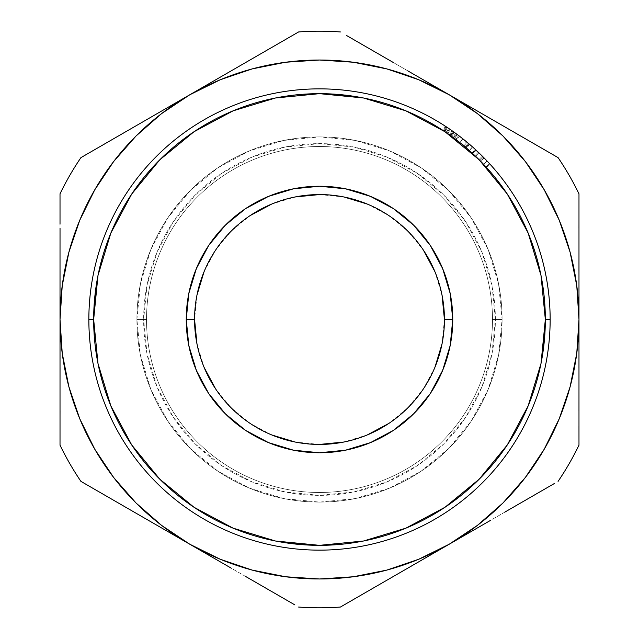 <?xml version="1.0" encoding="UTF-8"?>
<svg xmlns="http://www.w3.org/2000/svg" width="639" height="639" viewBox="0 0 639 639"><rect width="100%" height="100%" fill="white"/><g stroke="black" fill="none" stroke-linecap="round" stroke-linejoin="round"><path stroke-width="0.48" stroke-dasharray="3.19 2.4" d="M194.568 319.5A124.932 124.932 0 0 0 319.5 444.432A124.932 124.932 0 0 0 444.432 319.5A124.932 124.932 0 0 0 319.5 194.568A124.932 124.932 0 0 0 194.568 319.5L196.964 295.13M88.853 319.5L93.661 319.5A225.839 225.839 0 0 0 319.5 545.339A225.839 225.839 0 0 0 545.339 319.5L550.147 319.5A230.647 230.647 0 0 1 319.5 550.147A230.647 230.647 0 0 1 88.853 319.5A230.647 230.647 0 0 0 319.5 550.147A230.647 230.647 0 0 0 550.147 319.5A230.647 230.647 0 0 0 319.5 88.853A230.647 230.647 0 0 0 88.853 319.5A230.647 230.647 0 0 1 319.5 88.853A230.647 230.647 0 0 1 550.147 319.5L545.339 319.5A225.839 225.839 0 0 1 319.5 545.339A225.839 225.839 0 0 1 93.661 319.5A225.839 225.839 0 0 0 319.5 545.339A225.839 225.839 0 0 0 545.339 319.5A225.839 225.839 0 0 0 319.5 93.661A225.839 225.839 0 0 0 93.661 319.5A225.839 225.839 0 0 1 319.5 93.661A225.839 225.839 0 0 1 545.339 319.5A225.839 225.839 0 0 0 319.5 93.661A225.839 225.839 0 0 0 93.661 319.5L88.853 319.5M136.906 319.5A182.594 182.594 0 0 0 319.5 502.094A182.594 182.594 0 0 0 502.094 319.5A182.594 182.594 0 0 1 319.5 502.094A182.594 182.594 0 0 1 136.906 319.5L146.515 319.5A172.985 172.985 0 0 0 319.5 492.485A172.985 172.985 0 0 0 492.485 319.5L502.094 319.5A182.594 182.594 0 0 1 319.5 502.094A182.594 182.594 0 0 1 136.906 319.5A182.594 182.594 0 0 0 319.5 502.094A182.594 182.594 0 0 0 502.094 319.5L492.485 319.5A172.985 172.985 0 0 1 319.5 492.485A172.985 172.985 0 0 1 146.515 319.5A172.985 172.985 0 0 0 319.5 492.485A172.985 172.985 0 0 0 492.485 319.5A172.985 172.985 0 0 1 319.5 492.485A172.985 172.985 0 0 1 146.515 319.5L136.906 319.5A182.594 182.594 0 0 0 319.5 502.094A182.594 182.594 0 0 0 502.094 319.5A182.594 182.594 0 0 1 319.5 502.094A182.594 182.594 0 0 1 136.906 319.5L143.631 319.5A175.869 175.869 0 0 0 319.5 495.369A175.869 175.869 0 0 0 495.369 319.5L502.094 319.5A182.594 182.594 0 0 1 319.5 502.094A182.594 182.594 0 0 1 136.906 319.5L140.412 283.876L150.804 249.625L167.674 218.059L190.382 190.382L218.059 167.674L249.625 150.804L283.876 140.412L319.5 136.906L355.124 140.412L389.375 150.804L420.941 167.674L448.618 190.382L471.326 218.059L488.196 249.625L498.588 283.876L502.094 319.5L498.588 355.124L488.196 389.375L471.326 420.941L448.618 448.618L420.941 471.326L389.375 488.196L355.124 498.588L319.5 502.094L283.876 498.588L249.625 488.196L218.059 471.326L190.382 448.618L167.674 420.941L150.804 389.375L140.412 355.124L136.906 319.5A182.594 182.594 0 0 1 319.5 136.906A182.594 182.594 0 0 1 502.094 319.5L495.369 319.5L491.99 285.194L481.982 252.197L465.727 221.789L443.857 195.143L417.211 173.273L386.803 157.018L353.806 147.01L319.5 143.631L285.194 147.01L252.197 157.018L221.789 173.273L195.143 195.143L173.273 221.789L157.018 252.197L147.01 285.194L143.631 319.5L147.01 353.806L157.018 386.803L173.273 417.211L195.143 443.857L221.789 465.727L252.197 481.982L285.194 491.99L319.5 495.369L353.806 491.99L386.803 481.982L417.211 465.727L443.857 443.857L465.727 417.211L481.982 386.803L491.99 353.806L495.369 319.5A175.869 175.869 0 0 0 319.5 143.631A175.869 175.869 0 0 0 143.631 319.5L136.906 319.5A182.594 182.594 0 0 1 319.5 136.906A182.594 182.594 0 0 1 502.094 319.5A182.594 182.594 0 0 0 319.5 136.906A182.594 182.594 0 0 0 136.906 319.5L146.515 319.5A172.985 172.985 0 0 1 319.5 146.515A172.985 172.985 0 0 1 492.485 319.5L502.094 319.5A182.594 182.594 0 0 0 319.5 136.906A182.594 182.594 0 0 0 136.906 319.5A182.594 182.594 0 0 1 319.5 136.906A182.594 182.594 0 0 1 502.094 319.5L492.485 319.5A172.985 172.985 0 0 0 319.5 146.515A172.985 172.985 0 0 0 146.515 319.5A172.985 172.985 0 0 1 319.5 146.515A172.985 172.985 0 0 1 492.485 319.5A172.985 172.985 0 0 0 319.5 146.515A172.985 172.985 0 0 0 146.515 319.5L136.906 319.5A182.594 182.594 0 0 1 319.5 136.906A182.594 182.594 0 0 1 502.094 319.5A182.594 182.594 0 0 0 319.5 136.906A182.594 182.594 0 0 0 136.906 319.5M94.788 189.759L79.771 220.199L68.86 252.341L62.239 285.633L60.018 319.5L62.239 353.367L68.86 386.659L79.771 418.801L94.788 449.241L113.646 477.461L136.019 502.981L161.539 525.354L189.759 544.212L220.199 559.229L252.341 570.14L285.633 576.761L319.5 578.982L353.367 576.761L386.659 570.14L418.801 559.229L449.241 544.212L477.461 525.354L502.981 502.981L525.354 477.461M544.212 449.241L559.229 418.801L570.14 386.659L576.761 353.367L578.982 319.5L576.761 285.633L570.14 252.341L559.229 220.199L544.212 189.759L525.354 161.539L502.981 136.019L477.461 113.646L449.241 94.788L418.801 79.771L386.659 68.86L353.367 62.239L319.5 60.018L285.633 62.239L252.341 68.86L220.199 79.771L189.759 94.788L161.539 113.646L136.019 136.019L113.646 161.539M444.432 319.5L442.036 343.87M434.927 367.313L423.377 388.911L407.842 407.842L388.911 423.377M367.313 434.927L343.87 442.036M319.5 444.432L295.13 442.036M271.687 434.927L250.089 423.377L231.158 407.842L215.623 388.911M204.073 367.313L196.964 343.87M204.073 271.687L215.623 250.089L231.158 231.158L250.089 215.623M271.687 204.073L295.13 196.964M319.5 194.568L343.87 196.964M367.313 204.073L388.911 215.623L407.842 231.158L423.377 250.089M434.927 271.687L442.036 295.13M107.264 496.583L80.929 481.383M134.014 512.031L113.135 499.97M161.603 527.958L148.296 520.274M294.803 604.861L189.759 544.212A259.482 259.482 0 0 0 578.982 319.5A259.482 259.482 0 0 0 189.759 94.788A259.482 259.482 0 0 0 189.759 544.212L107.184 496.543M218.091 560.571L189.751 544.204M60.026 367.713L60.018 351.849M60.026 410.693L60.018 383.584M60.018 319.5L60.018 414.711M245.512 576.402L231.23 568.159M272.526 591.994L265.96 588.207M366.73 591.85L340.427 607.034M477.613 527.83L393.68 576.29M393.488 576.402L372.609 588.455M421.085 560.467L407.77 568.159M554.285 483.563L449.225 544.22M504.986 512.031L490.704 520.274M531.999 496.431L525.442 500.217M578.974 426.309L578.982 444.96M578.974 367.713L578.974 410.693M578.982 224.313L578.982 383.831M578.974 271.271L578.982 287.015M578.974 228.259L578.982 255.265M346.689 35.576L557.895 157.521M504.994 126.977L525.865 139.03M477.397 111.042L490.712 118.726M420.869 78.405L449.249 94.796M80.929 157.617L298.597 31.95M245.504 62.598L266.391 50.545M217.915 78.533L231.23 70.841M161.435 111.138L189.775 94.78M393.488 62.598L407.77 70.841M366.538 47.038L373.056 50.8M60.026 228.259L60.018 223.977M60.026 271.271L60.018 255.265M134.006 126.977L148.288 118.726M107.001 142.569L113.59 138.759M95.586 290.034L97.999 275.441L110.851 233.075L131.722 194.032L159.806 159.806L194.032 131.722L233.075 110.851L275.441 97.999L319.5 93.661M348.966 95.586L363.559 97.999L405.925 110.851L444.968 131.722L479.194 159.806L507.278 194.032L528.149 233.075L541.001 275.441L545.339 319.5M543.414 348.966L541.001 363.559L528.149 405.925L507.278 444.968L479.194 479.194L444.968 507.278L405.925 528.149L363.559 541.001L319.5 545.339M290.034 543.414L275.441 541.001L233.075 528.149L194.032 507.278L159.806 479.194L131.722 444.968L110.851 405.925L97.999 363.559L93.661 319.5M578.982 319.5L578.982 352.073M393.776 576.234L366.666 591.89M60.018 286.927L60.018 224.161M472.604 146.994A230.647 230.647 0 0 0 472.453 146.858L468.93 143.807A230.647 230.647 0 0 0 468.235 143.216L469.258 144.087A230.647 230.647 0 0 1 469.353 144.166L475.632 149.734A230.647 230.647 0 0 1 475.728 149.822L476.718 150.74A230.647 230.647 0 0 0 476.047 150.117L472.604 146.994A230.647 230.647 0 0 0 472.453 146.858L469.266 150.461L466.542 148.088L469.673 144.438L472.453 146.858L469.266 150.461A225.839 225.839 0 0 1 469.417 150.588L472.604 146.994L475.328 149.454L472.085 153.001L469.417 150.588L472.604 146.994M478.244 152.17A230.647 230.647 0 0 1 482.349 156.172A230.647 230.647 0 0 0 478.244 152.17L474.937 155.652A225.839 225.839 0 0 1 478.962 159.574L482.349 156.172A230.647 230.647 0 0 0 478.899 152.801A230.647 230.647 0 0 1 482.349 156.172A230.647 230.647 0 0 0 478.899 152.801A230.647 230.647 0 0 1 482.349 156.172L478.962 159.574L482.349 156.172A230.647 230.647 0 0 0 478.899 152.801L475.584 156.275A225.839 225.839 0 0 1 478.962 159.574L482.349 156.172A230.647 230.647 0 0 0 478.899 152.801L475.584 156.275A225.839 225.839 0 0 1 478.962 159.574L482.349 156.172A230.647 230.647 0 0 0 478.899 152.801L475.584 156.275A225.839 225.839 0 0 1 478.962 159.574L482.349 156.172A230.647 230.647 0 0 0 478.899 152.801L475.584 156.275A225.839 225.839 0 0 1 478.962 159.574L482.349 156.172A230.647 230.647 0 0 0 478.244 152.17L474.937 155.652A225.839 225.839 0 0 1 478.962 159.574L482.349 156.172A230.647 230.647 0 0 0 478.244 152.17M454.481 132.473L457.404 134.621A230.647 230.647 0 0 0 456.502 133.95L453.474 131.754A230.647 230.647 0 0 0 452.875 131.322A230.647 230.647 0 0 0 452.124 130.795A230.647 230.647 0 0 1 453.786 131.977L450.99 135.883L452.819 137.209L455.655 133.327L457.244 134.502M465.543 140.979L462.868 138.823L466.334 141.626L463.275 145.333L459.88 142.593L462.868 138.823L459.88 142.593L456.47 139.933L459.385 136.115L456.47 139.933L463.275 145.333L462.293 144.534L463.275 145.333L466.334 141.626L465.2 140.7L466.734 141.962M463.61 139.414L464.497 140.133M462.804 138.775L459.912 142.609L462.9 138.847M458.738 135.62L460.208 136.746M459.912 136.514L458.97 135.803M462.061 138.184L461.286 137.577M488.46 162.498L489.562 163.688L486.015 166.931L486.543 167.514L490.097 164.279L487.781 161.763M483.491 157.314L487.086 161.028L483.595 164.327L487.086 161.028L483.595 164.335L486.015 166.931L483.547 164.287L487.022 160.964M488.779 162.841L487.972 161.971M484.146 157.977L480.488 161.108L483.915 157.745L484.841 158.688M445.215 126.123A230.647 230.647 0 0 1 446.885 127.217L448.011 127.976L446.885 127.217L444.225 131.227L446.11 132.489L448.81 128.511L450.415 129.605L448.778 128.487L446.11 132.489L447.691 133.567L450.415 129.605L447.691 133.567L446.046 132.441L448.738 128.463L446.046 132.441L443.937 131.035L446.589 127.025A230.647 230.647 0 0 0 445.982 126.626A230.647 230.647 0 0 0 445.215 126.123L442.595 130.156A225.839 225.839 0 0 1 443.346 130.644A225.839 225.839 0 0 1 443.937 131.035L446.589 127.025A230.647 230.647 0 0 0 445.982 126.626L443.346 130.644L445.982 126.626A230.647 230.647 0 0 0 445.215 126.123L442.595 130.156A225.839 225.839 0 0 1 444.225 131.227L446.885 127.217A230.647 230.647 0 0 0 445.215 126.123M447.627 133.519L444.225 131.227A225.839 225.839 0 0 0 442.595 130.156A225.839 225.839 0 0 1 443.346 130.644A225.839 225.839 0 0 1 443.937 131.035L444.209 131.211M445.886 132.337L446.318 132.624M446.23 132.569L443.346 130.644A225.839 225.839 0 0 1 444.864 131.65L446.23 132.569M448.035 127.992L447.468 127.608L444.8 131.602L446.949 133.056L449.505 128.982M444.8 131.602L447.468 127.608L445.982 126.626L443.346 130.644L444.8 131.602M443.346 130.644L445.982 126.626L443.346 130.644A225.839 225.839 0 0 1 444.864 131.65L447.532 127.648A230.647 230.647 0 0 0 445.982 126.626L443.346 130.644M449.536 129.006L446.949 133.056L444.864 131.65L447.532 127.648L448.011 127.976M484.889 158.736L487.038 160.98L483.547 164.287L480.488 161.108L483.595 164.327L487.086 161.036L483.587 164.327L479.865 160.477L483.276 157.09L479.865 160.477L483.587 164.327L487.078 161.02M486.015 166.931L489.562 163.688L486.015 166.931L489.562 163.688L490.097 164.279L486.543 167.514L483.595 164.335L486.543 167.514L490.097 164.279L486.543 167.514L480.488 161.108L486.015 166.931M484.809 158.656L484.003 157.825M485.552 166.428L483.587 164.327L485.552 166.428M482.038 162.705L479.865 160.477L482.038 162.705M467.037 142.209L463.962 145.9L455.759 139.398L458.658 135.564L455.759 139.398L459.848 142.561L462.836 138.799L459.848 142.561L463.962 145.9L467.037 142.209L462.836 138.799M460.655 143.208L455.759 139.398L460.655 143.208M459.88 142.593L462.868 138.823L459.88 142.593M460.495 136.97L466.334 141.626M455.783 133.423L452.819 137.209L454.433 138.399L457.3 134.541L454.433 138.399L451.581 136.315L454.393 132.417L451.581 136.315L454.537 138.471L457.404 134.621L454.393 132.417A230.647 230.647 0 0 0 452.875 131.322L450.096 135.244A225.839 225.839 0 0 1 450.687 135.668L453.474 131.754L456.502 133.95L453.65 137.816A225.839 225.839 0 0 1 454.537 138.471L457.404 134.621A230.647 230.647 0 0 0 456.502 133.95L453.65 137.816L450.687 135.668L453.474 131.754A230.647 230.647 0 0 0 452.875 131.322L450.096 135.244L452.875 131.322A230.647 230.647 0 0 0 452.124 130.795L449.361 134.733A225.839 225.839 0 0 1 450.096 135.244L452.875 131.322L450.096 135.244A225.839 225.839 0 0 1 450.687 135.668L453.65 137.816A225.839 225.839 0 0 1 454.537 138.471L450.99 135.883L453.786 131.977A230.647 230.647 0 0 0 452.124 130.795L449.361 134.733A225.839 225.839 0 0 1 450.99 135.883A225.839 225.839 0 0 0 449.361 134.733A225.839 225.839 0 0 1 450.096 135.244A225.839 225.839 0 0 1 451.613 136.331L453.714 137.864L452.995 137.337L453.714 137.864L456.573 133.998L453.714 137.864L451.613 136.331L454.425 132.433L456.573 133.998M454.385 132.409L451.581 136.307L454.385 132.409L452.875 131.322L450.096 135.244A225.839 225.839 0 0 1 451.613 136.331L454.425 132.433A230.647 230.647 0 0 0 452.875 131.322L454.385 132.409M478.962 159.574A225.839 225.839 0 0 0 474.937 155.652A225.839 225.839 0 0 1 478.962 159.574A225.839 225.839 0 0 0 475.584 156.275A225.839 225.839 0 0 1 478.962 159.574A225.839 225.839 0 0 0 475.584 156.275A225.839 225.839 0 0 1 478.962 159.574M472.085 153.001L475.328 149.454L476.047 150.117L472.788 153.648L472.085 153.001L472.788 153.648A225.839 225.839 0 0 1 473.443 154.255L476.718 150.74A230.647 230.647 0 0 0 476.047 150.117L472.788 153.648A225.839 225.839 0 0 1 473.443 154.255L476.718 150.74L475.728 149.822L472.477 153.36L473.443 154.255L472.477 153.36L475.728 149.822A230.647 230.647 0 0 0 475.632 149.734L472.381 153.272A225.839 225.839 0 0 1 472.477 153.36A225.839 225.839 0 0 0 472.381 153.272L475.632 149.734L472.525 146.922L469.338 150.516L472.381 153.272L469.338 150.516L472.525 146.922L469.353 144.166L466.23 147.817L469.338 150.516L466.23 147.817L469.353 144.166A230.647 230.647 0 0 0 469.258 144.087L466.135 147.737A225.839 225.839 0 0 1 466.23 147.817A225.839 225.839 0 0 0 466.135 147.737L469.258 144.087L468.235 143.216L465.136 146.89L466.135 147.737L465.136 146.89A225.839 225.839 0 0 1 465.823 147.465L468.93 143.807A230.647 230.647 0 0 0 468.235 143.216L465.136 146.89A225.839 225.839 0 0 1 465.823 147.465L468.93 143.807L469.673 144.438L466.542 148.088L465.823 147.465L469.266 150.461A225.839 225.839 0 0 1 469.417 150.588L472.085 153.001M448.842 128.527L447.532 127.648A230.647 230.647 0 0 0 445.982 126.626L448.866 128.543M463.019 138.951L461.374 137.649M455.831 133.455L456.374 133.855"/><path stroke-width="0.96" d="M444.432 319.5A124.932 124.932 0 0 0 319.5 194.568A124.932 124.932 0 0 0 194.568 319.5L186.245 319.5A133.255 133.255 0 0 1 319.5 186.245A133.255 133.255 0 0 1 452.755 319.5L444.432 319.5A124.932 124.932 0 0 1 319.5 444.432A124.932 124.932 0 0 1 194.568 319.5A124.932 124.932 0 0 1 319.5 194.568A124.932 124.932 0 0 1 444.432 319.5L452.755 319.5L450.199 345.499L442.611 370.492L430.303 393.536L413.729 413.729L393.536 430.303L370.492 442.611L345.499 450.199L319.5 452.755L293.501 450.199L268.508 442.611L245.464 430.303L225.271 413.729L208.697 393.536L196.389 370.492L188.801 345.499L186.245 319.5L188.801 293.501L196.389 268.508L208.697 245.464L225.271 225.271L245.464 208.697L268.508 196.389L293.501 188.801L319.5 186.245L345.499 188.801L370.492 196.389L393.536 208.697L413.729 225.271L430.303 245.464L442.611 268.508L450.199 293.501L452.755 319.5A133.255 133.255 0 0 1 319.5 452.755A133.255 133.255 0 0 1 186.245 319.5L194.568 319.5A124.932 124.932 0 0 0 319.5 444.432A124.932 124.932 0 0 0 444.432 319.5L442.028 295.098M93.661 319.5A225.839 225.839 0 0 1 319.5 93.661A225.839 225.839 0 0 1 545.339 319.5L541.001 275.441L528.149 233.075L507.278 194.032L479.194 159.806L444.968 131.722L405.925 110.851L363.559 97.999L319.5 93.661L275.441 97.999L233.075 110.851L194.032 131.722L159.806 159.806L131.722 194.032L110.851 233.075L97.999 275.441L93.661 319.5L97.999 363.559L110.851 405.925L131.722 444.968L159.806 479.194L194.032 507.278L233.075 528.149L275.441 541.001L319.5 545.339L363.559 541.001L405.925 528.149L444.968 507.278L479.194 479.194L507.278 444.968L528.149 405.925L541.001 363.559L545.339 319.5L550.147 319.5L545.339 319.5A225.839 225.839 0 0 1 319.5 545.339A225.839 225.839 0 0 1 93.661 319.5L88.853 319.5A230.647 230.647 0 0 0 319.5 550.147A230.647 230.647 0 0 0 550.147 319.5A230.647 230.647 0 0 1 319.5 550.147A230.647 230.647 0 0 1 88.853 319.5A230.647 230.647 0 0 1 319.5 88.853A230.647 230.647 0 0 1 550.147 319.5A230.647 230.647 0 0 0 319.5 88.853A230.647 230.647 0 0 0 88.853 319.5L93.661 319.5L95.586 290.034M252.221 570.1L285.729 576.769M353.271 576.769L386.659 570.14L418.801 559.229L449.241 544.212L421.325 560.331M525.29 477.549L544.212 449.241L559.229 418.801L570.14 386.659L576.769 353.271M576.769 285.729L570.14 252.341L559.229 220.199L544.212 189.759L525.354 161.539L502.981 136.019L477.461 113.646L449.241 94.788L477.397 111.042M386.779 68.9L353.271 62.231M285.729 62.231L252.341 68.86L220.199 79.771L189.759 94.788L217.675 78.669M113.71 161.451L94.788 189.759L79.771 220.199L68.86 252.341L62.231 285.729M62.231 353.271L68.86 386.659L79.771 418.801L94.788 449.241L113.646 477.461L136.019 502.981L161.539 525.354L189.759 544.212L161.843 528.102M442.036 343.87L434.927 367.313M388.943 423.353L367.313 434.927M343.902 442.028L319.5 444.432M295.13 442.036L271.687 434.927M215.647 388.943L204.073 367.313M196.972 343.902L194.568 319.5M196.964 295.13L204.073 271.687M250.057 215.647L271.687 204.073M295.098 196.972L319.5 194.568M343.87 196.964L367.313 204.073M423.353 250.057L434.927 271.687M107.112 496.495L80.929 481.383A288.309 288.309 0 0 1 60.018 445.167A288.309 288.309 0 0 0 80.929 481.383L189.759 544.212L220.199 559.229L252.341 570.14M148.296 520.274L134.014 512.031M113.135 499.97L107.264 496.583M60.018 351.881L60.018 319.5L62.239 353.367M60.018 383.584L60.026 367.713M60.018 414.711L60.026 410.693M231.23 568.159L218.139 560.595M265.96 588.207L245.751 576.538M294.803 604.861L272.526 591.994M366.666 591.89L340.403 607.05A288.309 288.309 0 0 1 298.597 607.05A288.309 288.309 0 0 0 340.403 607.05L449.241 544.212L477.461 525.354L502.981 502.981L525.354 477.461L544.212 449.241M372.609 588.455L366.73 591.85M407.77 568.159L393.776 576.234M490.704 520.274L477.613 527.83M525.442 500.217L505.225 511.887M554.285 483.563L531.999 496.431M578.974 426.309L578.982 445.167A288.309 288.309 0 0 1 558.071 481.383A288.309 288.309 0 0 0 578.982 445.167L578.982 319.5L576.761 285.633M578.982 383.839L578.974 410.693M578.982 351.993L578.974 367.713M578.982 287.015L578.982 319.5A259.482 259.482 0 0 1 189.759 544.212A259.482 259.482 0 0 1 60.018 319.5L60.018 445.167L60.018 319.5A259.482 259.482 0 0 1 189.759 94.788L161.539 113.646L136.019 136.019L113.646 161.539L94.788 189.759M578.982 255.265L578.974 271.271M578.982 224.313L578.974 228.259M525.865 139.03L558.071 157.617A288.309 288.309 0 0 1 578.982 193.833A288.309 288.309 0 0 0 558.071 157.617L449.241 94.788L418.801 79.771L386.659 68.86M490.712 118.726L504.706 126.81M266.391 50.545L298.597 31.95A288.309 288.309 0 0 1 340.403 31.95A288.309 288.309 0 0 0 298.597 31.95L189.759 94.788A259.482 259.482 0 0 1 578.982 319.5L578.982 193.833L578.982 319.5L576.761 353.367M231.23 70.841L245.224 62.766M407.77 70.841L421.085 78.533M346.689 35.576L366.538 47.038M373.056 50.8L393.249 62.462M298.597 31.95L80.929 157.617A288.309 288.309 0 0 0 60.018 193.833L60.018 224.161L60.018 193.833A288.309 288.309 0 0 1 80.929 157.617L107.001 142.569M60.018 255.265L60.026 228.259M60.018 286.927L60.026 271.271M148.288 118.726L161.387 111.162M113.59 138.759L133.775 127.113M62.239 285.633L60.018 319.5L60.018 287.119L60.018 319.5M285.633 576.761L319.5 578.982L353.367 576.761M353.367 62.239L319.5 60.018L285.633 62.239M319.5 93.661L348.966 95.586M545.339 319.5L543.414 348.966M319.5 545.339L290.034 543.414M272.334 591.89L245.224 576.234L272.334 591.89M217.675 560.331L189.759 544.212L217.675 560.331M531.816 496.543L504.706 512.19L531.816 496.543M477.157 528.102L449.241 544.212L477.157 528.102M366.666 47.11L393.776 62.766L366.666 47.11M421.325 78.669L449.241 94.788L421.325 78.669M60.018 255.368L60.018 287.119L60.018 255.368M60.018 193.833L60.018 224.193L60.018 193.833M189.759 94.788L80.929 157.617M558.071 157.617L449.241 94.788M578.982 445.167L578.982 319.5M340.403 607.05L449.241 544.212M80.929 481.383L189.759 544.212M455.431 133.168L457.3 134.541L455.431 133.168M456.861 134.214L455.655 133.327M466.734 141.962L462.061 138.184M464.457 140.093L466.957 142.146M459.864 136.482L463.658 139.454M462.836 138.799L465.839 141.219M461.286 137.577L459.912 136.514M487.972 161.971L488.779 162.841M486.998 160.932L484.841 158.688M483.555 157.378L484.402 158.232M483.491 157.314L484.178 158.009L483.491 157.314M485.496 159.367L487.086 161.028L485.496 159.367M487.781 161.763L488.46 162.498M483.915 157.745L484.889 158.736M448.738 128.463L446.589 127.025L448.738 128.463M448.011 127.976L448.778 128.487L448.011 127.976M443.937 131.035L447.691 133.567M487.086 161.036L484.809 158.656M484.003 157.825L483.276 157.09M465.312 140.788L459.385 136.115M466.334 141.626L465.543 140.979M456.374 133.855L454.425 132.433M448.866 128.543L448.386 128.223M459.649 136.315L462.868 138.823M460.415 136.906L461.51 137.752"/></g></svg>
